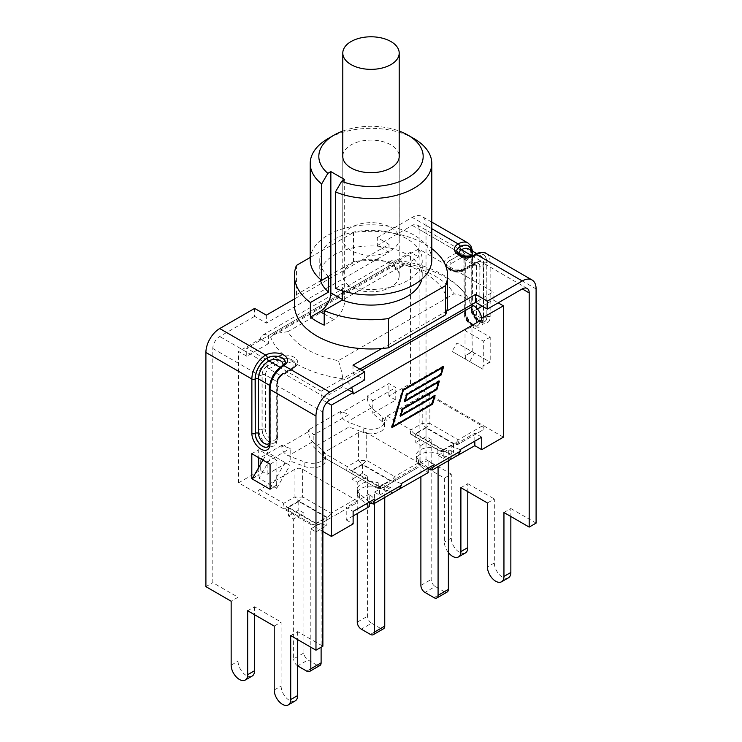 <?xml version="1.0" encoding="UTF-8"?>
<svg xmlns="http://www.w3.org/2000/svg" width="742" height="742" viewBox="0 0 742 742"><rect width="100%" height="100%" fill="white"/><g stroke="black" fill="none" stroke-linecap="round" stroke-linejoin="round"><path stroke-width="0.56" stroke-dasharray="3.71 2.78" d="M434.024 597.672L444.31 591.726A5.741 3.32 -120 0 0 447.185 592.014M444.31 591.726L435.239 586.495L424.953 592.431M443.224 449.782L415.743 433.922L426.029 427.976L453.51 443.846L443.224 449.782L443.224 458.38L438.077 455.412L438.077 466.681M415.743 433.922L415.743 442.52L420.89 445.488L420.89 476.828M420.89 445.488L431.176 439.552L431.176 579.456A5.741 3.32 -120 0 0 435.239 586.495M438.077 455.412L448.372 449.476L448.372 460.736M443.224 458.38L453.51 452.444L448.372 449.476M410.985 434.302L410.985 434.302A7.661 2.551 120 0 1 410.985 429.878A7.661 4.424 -120 0 0 414.815 433.922A7.661 4.424 -60 0 1 410.985 434.302L439.394 450.7C441.954 452.063 444.504 452.063 447.055 450.7A7.661 7.661 180 0 1 439.394 450.7L410.985 434.302M387.083 416.077L410.985 429.878L422.207 423.404A7.661 2.551 180 0 0 429.859 423.404A7.661 4.424 -60 0 1 426.029 427.438A7.661 4.424 60 0 1 422.207 423.404L422.207 395.801L387.083 416.077C384.727 417.551 384.727 419.026 387.083 420.501L387.083 420.501M482.179 430.425L458.268 444.226A7.661 4.424 60 0 1 454.447 443.846A7.661 4.424 120 0 0 458.268 439.802A7.661 2.551 -120 0 1 458.268 444.226L482.179 430.425C484.526 428.95 484.526 427.475 482.179 426.001L429.859 395.801C427.309 394.438 424.758 394.438 422.207 395.801M453.51 443.846L453.51 452.444M431.176 439.552L426.029 436.574L415.743 442.52M426.029 427.976L426.029 436.574M358.572 432.53L323.456 452.815L347.358 466.616L358.572 460.133L358.572 432.53L361.196 431.603L363.71 432.558A13.486 7.782 0 0 0 368.153 433.643L366.233 432.53L366.233 460.133A7.661 4.424 -60 0 1 362.402 464.177A7.661 4.424 60 0 1 358.572 460.133A7.661 2.551 180 0 0 366.233 460.133L394.642 476.54A7.661 2.551 -120 0 1 394.642 480.964L383.428 487.438A7.661 7.661 180 0 1 375.767 487.438L347.358 471.031A7.661 2.551 120 0 1 347.358 466.616A7.661 4.424 -120 0 0 351.189 470.66A7.661 4.424 -60 0 1 347.358 471.031L323.456 457.23L321.842 454.327L313.866 447.324L349.065 427.002L361.196 431.603L366.233 432.53M323.456 457.23L325.376 458.343A13.486 7.782 0 0 0 323.484 455.773L321.842 454.327L323.456 452.815M392.694 492.883L380.804 488.366L383.428 487.438L418.544 467.163L394.642 480.964A7.661 4.424 60 0 1 390.811 480.584A7.661 4.424 120 0 0 394.642 476.54L418.544 462.739L416.624 461.626A13.486 7.782 0 0 0 418.516 464.195L428.134 472.645M418.544 462.739L420.157 465.642L418.544 467.163M370.388 634.41L380.683 628.465A5.741 3.32 -120 0 0 383.549 628.752M380.683 628.465L371.612 623.234L361.317 629.17M379.598 486.52L352.116 470.66L362.402 464.715L389.884 480.584L379.598 486.52L379.598 495.118L374.45 492.15L374.45 503.419M352.116 470.66L352.116 479.258L357.254 482.226L357.254 513.566M357.254 482.226L367.55 476.281L367.55 616.194A5.741 3.32 -120 0 0 371.612 623.234M374.45 492.15L384.746 486.214L384.746 497.474M379.598 495.118L389.884 489.182L384.746 486.214M304.814 466.551L304.814 462.025L288.378 455.783C284.418 453.909 282.238 450.997 281.839 447.055L281.839 445.339L290.178 448.493L290.178 461.005L304.814 466.551A13.486 7.782 0 0 0 318.624 466.903A13.486 7.782 0 0 0 325.701 460.049A13.486 7.782 0 0 0 325.376 458.343L373.847 486.325A13.486 7.782 0 0 1 378.29 487.42L380.804 488.366L375.767 487.438A7.661 4.424 120 0 0 379.598 487.058A7.661 4.424 -120 0 0 383.428 487.438L394.642 480.964M369.238 506.647L359.62 498.197A13.486 7.782 0 0 1 357.412 493.922A13.486 7.782 0 0 1 373.847 486.325L375.767 487.438A7.661 7.661 0 0 0 383.428 487.438M389.884 480.584L389.884 489.182M367.55 476.281L362.402 473.313L352.116 479.258M362.402 464.715L362.402 473.313M451.59 458.881L437.186 453.418A13.486 7.782 0 0 0 423.376 453.074A13.486 7.782 0 0 0 416.299 459.919A13.486 7.782 0 0 0 416.624 461.626L368.153 433.643A13.486 7.782 0 0 0 384.588 426.047A13.486 7.782 0 0 0 382.38 421.771L372.762 413.322L395.774 400.04L388.873 396.052L410.53 383.54L503.401 437.159M306.761 671.139L317.047 665.203A5.741 3.32 -120 0 0 319.923 665.491M317.047 665.203L307.976 659.963L297.69 665.908M315.971 523.258L288.49 507.389L298.776 501.453L326.257 517.322L315.971 523.258L315.971 531.856L310.824 528.888L310.824 647.228M288.49 507.389L288.49 515.987L293.628 518.955L293.628 658.868L303.923 652.932A5.741 3.32 -120 0 0 307.976 659.963M297.625 665.862A5.741 3.32 60 0 1 293.628 658.868M303.923 652.932L303.923 513.019L293.628 518.955M310.824 528.888L321.11 522.943L321.11 647.228M303.923 513.019L298.776 510.051L288.49 515.987M315.971 531.856L326.257 525.92L321.11 522.943M354.917 503.892L331.015 517.693A7.661 4.424 60 0 1 327.185 517.322A7.661 4.424 120 0 0 331.015 513.279A7.661 2.551 -120 0 1 331.015 517.693L319.793 524.177A7.661 7.661 180 0 1 312.141 524.177L283.732 507.769A7.661 2.551 120 0 1 283.732 503.345A7.661 4.424 -120 0 0 287.553 507.389A7.661 4.424 -60 0 1 283.732 507.769L312.141 524.177C314.691 525.531 317.242 525.531 319.793 524.177L354.917 503.892C357.273 502.427 357.273 500.952 354.917 499.477L302.606 469.269C300.046 467.914 297.496 467.914 294.945 469.269L259.821 489.544C257.474 491.018 257.474 492.493 259.821 493.968L259.821 493.968M259.821 489.544L283.732 503.345L294.945 496.871A7.661 2.551 180 0 0 302.606 496.871A7.661 4.424 -60 0 1 298.776 500.915A7.661 4.424 60 0 1 294.945 496.871L294.945 469.269M319.793 524.177A7.661 7.661 0 0 1 312.141 524.177L312.141 524.177A7.661 4.424 120 0 0 315.971 523.796A7.661 4.424 -120 0 0 319.793 524.177L331.015 517.693M326.257 517.322L326.257 525.92M298.776 501.453L298.776 510.051M254.636 308.394L254.636 316.361L266.35 323.122L389.003 252.308L377.298 245.546L377.298 237.579L389.003 244.341L360.167 260.989A76.584 44.214 180 0 1 447.584 304.758M377.298 237.579L412.227 217.406A19.533 11.278 -60 0 1 421.985 216.441A19.533 11.278 -60 0 1 426.029 225.382L426.029 459.558L419.128 463.546L419.128 229.371A9.767 5.639 -60 0 0 417.106 224.9A9.767 5.639 -60 0 0 412.227 225.382L377.298 245.546M294.416 304.758A76.584 44.214 180 0 1 295.186 298.507L294.416 298.943M359.898 369.164L352.997 373.143L364.702 379.904M254.636 316.361L219.715 336.525A9.767 5.639 120 0 0 212.806 348.49L212.806 582.665L238.052 597.236L231.152 601.224M403.731 264.773A80.201 46.301 180 0 1 454.058 293.832L338.269 360.686A80.201 46.301 180 0 1 287.942 331.628L403.731 264.773L400.819 260.859L399.159 262.705A95.727 55.27 180 0 1 468.1 297.83A95.727 55.27 180 0 1 471.448 304.443L342.841 378.698A95.727 55.27 180 0 1 270.552 336.961L399.159 262.705M352.997 365.175L352.997 373.143M381.833 348.527L446.814 311.009M266.35 315.155L266.35 323.122M360.167 260.989L295.186 298.507A76.584 44.214 180 0 1 296.448 294.648L353.498 261.713A76.584 44.214 180 0 1 360.167 260.989M389.003 244.341L389.003 252.308M262.965 460.142L267.454 452.37L272.333 455.189L259.041 478.219L276.636 488.375L276.636 485.073L270.069 488.867M276.636 488.375L289.937 465.355L285.049 462.535L270.069 488.477M285.049 462.535L267.454 452.37M289.937 465.355L272.333 455.189M252.132 478.905L259.041 474.917L259.041 478.219M290.716 635.616L297.625 631.627L322.872 646.208M297.625 631.627L297.625 639.604M295.205 700.912A11.677 6.743 60 0 1 286.208 697.786A11.677 6.743 60 0 1 281.107 686.035L281.107 622.093L274.206 626.081M247.67 610.759L254.571 606.771L281.107 622.093M254.571 606.771L254.571 614.747M252.15 676.055A11.677 6.743 60 0 1 243.153 672.929A11.677 6.743 60 0 1 238.052 661.178L238.052 597.236M276.636 485.073L276.979 460.263L258.698 449.708L258.698 457.684M258.698 467.525L259.041 474.917M270.069 489.256L276.979 485.268M252.475 478.312L258.698 474.722M251.798 453.696L258.698 449.708M270.069 464.242L276.979 460.263M205.905 586.644L212.806 582.665M482.959 365.954L482.959 369.256L469.667 361.586L474.546 353.127L489.868 361.975L482.959 365.954L490.202 362.17L490.202 337.156L471.931 326.601L472.264 351.81L456.951 342.971L452.063 351.42L465.364 359.1L465.364 355.798L472.264 351.81L490.202 362.17M474.546 353.127L456.951 342.971M469.667 361.586L452.063 351.42M482.959 369.256L465.364 359.1M471.931 351.615L465.021 355.603L465.021 330.589L483.302 341.144L483.302 366.149M471.931 326.601L465.021 330.589M490.202 337.156L483.302 341.144M508.428 577.814A11.677 6.743 60 0 1 499.431 574.679A11.677 6.743 60 0 1 494.33 562.928L494.33 498.986L487.429 502.974M503.948 512.509L510.848 508.53L510.848 516.497M448.372 552.53A11.677 6.743 60 0 1 444.375 542.059L444.375 478.117L419.128 463.546M465.382 552.957A11.677 6.743 60 0 1 456.376 549.822A11.677 6.743 60 0 1 451.284 538.071L451.284 474.138L444.375 478.117M460.893 487.661L467.794 483.673L467.794 491.64M426.029 459.558L451.284 474.138M467.794 483.673L494.33 498.986M510.848 508.53L536.095 523.101M344.668 179.573L344.668 300.807A15.313 8.839 -60 0 1 333.835 319.57L324.198 325.135M310.212 257.465L353.498 232.478A76.584 44.214 180 0 1 431.788 248.626M421.827 279.14A51.217 29.569 0 0 0 422.217 275.523A51.217 29.569 0 0 0 371 245.954A51.217 29.569 0 0 0 319.783 275.523A51.217 29.569 0 0 0 320.173 279.14M296.448 294.648L296.448 265.413M328.548 276.432A51.217 29.569 180 0 1 319.783 259.885A51.217 29.569 180 0 1 371 230.317A51.217 29.569 180 0 1 422.217 259.885A51.217 29.569 180 0 1 395.041 285.995A51.217 29.569 180 0 1 342.359 284.399L335.477 288.369M431.788 259.885A60.788 35.097 0 0 0 371 224.798A60.788 35.097 0 0 0 310.212 259.885M342.359 290.845L342.359 284.399M413.98 138.624A60.788 35.097 0 0 0 328.02 138.624M342.795 131.065A52.172 30.125 180 0 1 399.205 131.065M342.795 155.866A28.224 16.296 180 0 1 371 140.108A28.224 16.296 180 0 1 399.205 155.866M351.04 287.043A28.224 16.296 0 0 0 381.796 290.576A28.224 16.296 0 0 0 399.224 275.523A28.224 16.296 0 0 0 371 259.227A28.224 16.296 0 0 0 342.776 275.523A28.224 16.296 0 0 0 351.04 287.043M353.498 261.713L353.498 232.478M349.065 414.5L349.065 422.467L347.275 421.79C343.305 419.907 341.125 416.995 340.736 413.053L340.736 411.337L349.065 414.5L313.866 434.821L308.394 430.008L308.394 431.723C308.653 435.749 310.082 439.088 312.688 441.75L313.866 442.788L313.866 434.821M401.264 483.626L392.935 480.464L392.935 488.44L394.725 489.117L399.354 489.043M460.161 449.624L451.822 446.461L451.822 454.438L453.622 455.115L458.241 455.041M481.651 318.299L471.448 312.419L471.448 304.443C467.469 298.479 461.672 294.945 454.058 293.832M471.727 304.6L493.115 291.94L418.655 248.95L418.655 256.918L396.989 269.429L388.873 264.736L410.53 252.234L418.655 256.918M418.655 248.95L268.381 335.709A11.492 6.632 60 0 0 262.64 335.143A11.492 6.632 60 0 0 260.349 339.048A11.492 6.632 -120 0 0 260.257 340.402L260.257 338.992L268.381 343.676L268.381 335.709L246.724 348.211L321.184 391.201L321.184 399.177L342.841 386.665L347.915 389.596M287.942 331.628L274.234 333.714L270.552 336.961M321.184 391.201L342.841 378.698C341.635 371.121 340.114 365.12 338.269 360.686M342.841 386.665L342.841 378.698L345.011 379.95A11.492 6.632 60 0 1 351.532 387.51M304.814 462.025A13.486 7.782 0 0 0 318.624 462.368A13.486 7.782 0 0 0 325.701 455.514A13.486 7.782 0 0 0 323.484 451.238L313.866 442.788L313.866 447.324M392.935 492.744L392.935 488.44L378.29 482.884A13.486 7.782 0 0 0 364.489 482.541A13.486 7.782 0 0 0 357.412 489.386A13.486 7.782 0 0 0 359.62 493.662L369.238 502.111L369.238 494.144L374.719 498.958M451.822 458.751L451.822 454.438L437.186 448.882A13.486 7.782 0 0 0 423.376 448.539A13.486 7.782 0 0 0 416.299 455.393A13.486 7.782 0 0 0 418.516 459.66L428.134 468.119L428.134 460.142L433.606 464.956M367.281 397.721C367.54 401.747 368.978 405.086 371.575 407.757L372.762 408.786L372.762 400.819L367.281 396.005L367.281 397.721L340.736 413.053M349.065 427.002L349.065 422.467L363.71 428.023A13.486 7.782 0 0 0 377.511 428.366A13.486 7.782 0 0 0 384.588 421.512A13.486 7.782 0 0 0 382.38 417.245L372.762 408.786L372.762 413.322M481.743 437.159L474.834 433.18L451.822 446.461M369.238 494.144L346.226 507.426L353.127 511.414M428.134 460.142L392.935 480.464M372.762 400.819L395.774 387.528L388.873 383.54L367.281 396.005M340.736 411.337L308.394 430.008M281.839 445.339L260.257 457.795L267.166 461.784L290.178 448.493M396.989 269.429L396.989 261.453A11.492 6.632 -120 0 0 391.247 260.887A11.492 6.632 -120 0 0 388.966 264.792A11.492 6.632 60 0 0 388.873 266.146L388.873 264.736M392.332 426.464L431.64 403.388L433.745 396.191L400.847 415.186M432.317 403.778L431.64 403.388M400.661 415.288L399.715 415.845L401.876 408.452L435.916 388.808L438.021 381.601L405.123 400.606M400.392 416.234L399.715 415.845M402.554 408.851L401.876 408.452M436.593 389.198L435.916 388.808M404.937 400.708L403.991 401.255L406.152 393.872L440.192 374.218L442.297 367.021L402.674 389.902L392.008 426.27M404.668 401.645L403.991 401.255M406.829 394.262L406.152 393.872M440.869 374.617L440.192 374.218M392.008 427.577L391.331 427.188L392.277 426.641M392.462 426.539L431.946 403.741L434.098 396.395M434.153 396.209L434.422 395.273L400.392 414.926L402.183 408.805L436.222 389.16L438.374 381.805M435.1 395.662L434.422 395.273M438.429 381.629L438.698 380.692L404.668 400.337L406.458 394.225L440.498 374.571L442.649 367.225M439.375 381.082L438.698 380.692M442.705 367.049L442.983 366.103L402.368 389.55L391.331 427.188M443.66 366.492L442.983 366.103M403.045 389.94L402.368 389.55M482.281 306.158L493.115 299.907L493.115 291.94M477.412 308.969L471.448 312.419M268.381 343.676L246.724 356.188L246.724 348.211M353.127 394.021A11.492 6.632 -120 0 0 353.034 392.555M322.872 531.467L238.599 482.81L260.257 470.307L267.166 474.286L290.178 461.005M267.166 474.286L267.166 461.784M395.774 400.04L395.774 387.528M474.834 441.147L474.834 433.18M353.127 515.95L346.226 519.938L346.226 507.426M493.115 299.907L498.188 302.838M326.888 402.47L321.184 399.177M246.724 356.188L238.599 351.495L260.257 338.992M346.226 519.938L353.127 523.926M238.599 482.81L238.599 351.495M260.257 470.307L260.257 457.795M388.873 396.052L388.873 383.54M410.53 383.54L410.53 252.234M390.941 227.423A28.205 16.287 180 0 1 399.205 238.943A28.205 16.287 180 0 1 371 255.229A28.205 16.287 180 0 1 342.795 238.943A28.205 16.287 180 0 1 360.204 223.899A28.205 16.287 180 0 1 390.941 227.423M420.89 585.401L431.176 579.456M439.394 450.7L439.394 450.7A7.661 4.424 120 0 0 443.224 450.32A7.661 4.424 -120 0 0 447.055 450.7L447.055 450.7A7.661 7.661 0 0 1 439.394 450.7M429.859 395.801L429.859 423.404L458.268 439.802L482.179 426.001M443.224 450.32L454.447 443.846L426.029 427.438L414.815 433.922L443.224 450.32M357.254 622.139L367.55 616.194M351.189 470.66L379.598 487.058L390.811 480.584L362.402 464.177L351.189 470.66M287.553 507.389L315.971 523.796L327.185 517.322L298.776 500.915L287.553 507.389M302.606 469.269L302.606 496.871L331.015 513.279L354.917 499.477M431.788 228.703L412.227 217.406M329.773 400.077L283.815 373.541A2.3 1.326 -120 0 0 282.665 373.421A2.3 1.326 -120 0 0 282.192 374.478L292.348 368.616A10.527 6.075 0 0 0 295.427 364.313A10.527 6.075 0 0 0 288.926 358.701A10.527 6.075 0 0 0 277.452 360.018L267.296 365.88A2.3 1.326 -120 0 0 265.673 363.061L275.829 357.199A12.827 7.401 180 0 1 293.971 357.199A12.827 7.401 180 0 1 293.971 367.68L283.815 373.541A9.767 5.639 120 0 0 276.914 385.497L276.914 439.895A12.827 7.411 60 0 1 267.843 445.135A12.827 7.411 60 0 1 258.772 429.423L258.772 375.025A9.767 5.639 -60 0 1 265.673 363.061L219.715 336.525M412.227 225.382L458.185 251.918A2.3 1.326 60 0 1 459.808 254.729L449.652 260.59A2.3 1.326 -120 0 0 448.029 257.78L458.185 251.918A9.767 5.639 -60 0 1 463.064 251.436A9.767 5.639 -60 0 1 465.086 255.907L419.128 229.371M474.704 263.327A7.466 4.313 -60 0 1 479.981 266.378L479.842 320.859A2.3 1.326 180 0 1 476.596 320.859A8.236 4.749 60 0 1 470.78 324.217A8.236 4.749 60 0 1 464.956 314.135L464.956 259.737A4.981 2.875 120 0 0 463.926 257.455A4.981 2.875 120 0 0 461.431 257.706A2.3 1.326 -120 0 1 459.808 254.886L449.652 260.748A2.3 1.326 -120 0 0 451.284 263.568A8.236 4.749 0 0 0 451.284 270.283A8.236 4.749 0 0 0 462.925 270.283A2.3 1.326 -120 0 0 464.075 270.403A2.3 1.326 -120 0 0 464.548 269.346A10.527 6.075 180 0 1 453.074 270.663A10.527 6.075 180 0 1 446.573 265.052A10.527 6.075 180 0 1 449.652 260.748L449.652 260.59A10.527 6.075 0 0 0 446.573 264.894A10.527 6.075 0 0 0 453.074 270.505A10.527 6.075 0 0 0 464.548 269.188L474.704 263.327A2.3 1.326 60 0 1 475.177 262.278A2.3 1.326 60 0 1 476.327 262.39L466.171 268.252A12.827 7.401 180 0 1 448.029 268.252A12.827 7.401 180 0 1 448.029 257.78M476.327 262.39L483.228 266.378A9.767 5.639 120 0 0 481.206 261.907A9.767 5.639 120 0 0 476.327 262.39M282.665 365.454A2.3 1.326 -120 0 0 282.192 366.502A17.233 9.952 120 0 0 270.005 387.602A2.3 1.326 0 0 0 269.337 388.548M270.005 387.602L270.005 442.009A2.3 1.326 0 0 0 269.337 442.946M267.881 446.795A10.527 6.075 -120 0 0 267.964 446.749C269.541 446.137 270.496 444.217 270.811 440.989A2.3 1.326 0 0 1 270.144 441.926L270.005 442.009A10.527 6.075 60 0 1 267.825 446.832L267.964 446.749A10.527 6.075 -120 0 0 270.144 441.926L270.144 387.528A17.038 9.841 -60 0 1 282.192 366.659A10.527 6.075 0 0 0 285.271 362.356A10.527 6.075 0 0 0 285.271 362.272M293.971 367.68A2.3 1.326 -120 0 0 292.821 367.559L282.665 373.421C278.723 376.101 276.58 379.811 276.237 384.56A2.3 1.326 180 0 0 276.914 385.497L322.872 412.033M212.806 348.49L258.772 375.025A2.3 1.326 180 0 0 262.019 375.025L262.019 429.423A2.3 1.326 180 0 1 258.772 429.423M282.192 366.502A10.527 6.075 0 0 0 285.271 362.207L285.271 362.356C285.531 364.034 284.353 365.825 281.71 367.707A2.3 1.326 -120 0 0 282.192 366.659L282.192 366.502M282.721 365.426A8.236 4.749 0 0 1 280.569 367.596A2.3 1.326 -120 0 0 281.71 367.707C275.161 372.317 271.526 378.615 270.811 386.591A2.3 1.326 180 0 1 270.144 387.528M274.299 373.634A14.738 8.514 120 0 1 280.569 367.596L280.012 367.281M274.206 690.014L281.107 686.035M231.152 665.166L238.052 661.178M269.587 385.339L270.144 385.654A2.3 1.326 180 0 1 270.811 386.591L270.811 440.989A2.3 1.326 0 0 0 270.144 440.052A8.236 4.749 60 0 1 269.337 443.002M272.24 377.205A14.738 8.514 120 0 0 270.144 385.654L270.144 440.052M275.829 357.199A2.3 1.326 60 0 1 277.452 360.018L277.452 360.176A10.527 6.075 180 0 1 288.926 358.85A10.527 6.075 180 0 1 295.427 364.47A10.527 6.075 180 0 1 292.348 368.774L282.192 374.636A2.3 1.326 60 0 1 281.71 375.684A2.3 1.326 60 0 1 280.569 375.573L268.919 368.848A2.3 1.326 60 0 1 267.296 366.038L277.452 360.176A2.3 1.326 -120 0 0 279.075 362.986L268.919 368.848A4.981 2.875 120 0 0 265.404 374.942L277.044 381.666A2.3 1.326 180 0 1 277.721 382.603A2.3 1.326 180 0 1 277.044 383.54L277.044 437.947A10.527 6.075 60 0 1 274.865 442.761A10.527 6.075 60 0 1 266.749 439.941A10.527 6.075 60 0 1 262.158 429.349L262.158 374.942A2.3 1.326 180 0 1 265.404 374.942L265.404 429.349A8.236 4.749 -120 0 0 271.22 439.431A8.236 4.749 -120 0 0 277.044 436.064A2.3 1.326 180 0 1 277.721 437.001A2.3 1.326 180 0 1 277.044 437.947L276.914 438.021A2.3 1.326 0 0 0 276.237 438.958A2.3 1.326 0 0 0 276.914 439.895M262.158 374.942A7.272 4.202 -60 0 1 267.296 366.038M265.404 429.349A2.3 1.326 180 0 0 262.158 429.349L262.019 429.423A10.527 6.075 -120 0 0 266.619 440.025A10.527 6.075 -120 0 0 274.726 442.844L274.865 442.761C276.441 442.167 277.397 440.247 277.721 437.001L277.721 382.603C276.952 381.759 280.587 375.443 281.71 375.684L291.866 369.822C294.509 367.921 295.696 366.14 295.427 364.47L295.427 364.313C296.16 364.276 295.288 365.361 292.821 367.559A2.3 1.326 -120 0 0 292.348 368.616L292.348 368.774A2.3 1.326 60 0 1 291.866 369.822A2.3 1.326 60 0 1 290.716 369.711A8.236 4.749 0 0 0 290.716 362.986A8.236 4.749 0 0 0 279.075 362.986M277.044 436.064L277.044 381.666A4.981 2.875 -60 0 1 280.569 375.573L290.716 369.711M282.192 374.636A7.272 4.202 120 0 0 277.044 383.54M267.296 365.88A7.466 4.313 120 0 0 262.019 375.025M276.914 383.623L276.914 438.021A10.527 6.075 -120 0 1 274.726 442.844C275.059 443.493 275.56 442.195 276.237 438.958L276.237 384.56A2.3 1.326 180 0 1 276.914 383.623A7.466 4.313 -60 0 1 282.192 374.478M475.177 254.302A2.3 1.326 -120 0 0 474.704 255.359L474.704 255.517A10.527 6.075 180 0 1 463.231 256.834A10.527 6.075 180 0 1 456.729 251.213A10.527 6.075 180 0 1 456.729 251.121M486.093 253.449A19.533 11.278 -60 0 1 490.137 262.39A2.3 1.326 0 0 0 486.882 262.39A17.233 9.952 120 0 0 474.704 255.359A10.527 6.075 180 0 1 463.231 256.676A10.527 6.075 180 0 1 456.729 251.056L456.729 251.213C456.358 257.557 469.074 260.386 474.221 256.565A2.3 1.326 60 0 1 473.081 256.454A8.236 4.749 180 0 1 465.086 257.678A8.236 4.749 180 0 1 459.279 254.274M471.643 250.638A17.233 9.952 -60 0 1 471.995 253.792L471.856 308.273A2.3 1.326 0 0 0 471.189 309.21A2.3 1.326 0 0 0 471.856 310.147L471.856 255.749A2.3 1.326 180 0 1 471.189 254.812C470.873 251.269 470.076 249.34 468.805 248.997A14.738 8.514 -60 0 1 471.856 255.749L483.506 262.473A2.3 1.326 180 0 0 486.752 262.473A17.038 9.841 -60 0 0 474.704 255.517A2.3 1.326 60 0 1 474.221 256.565C477.913 255.044 479.991 254.756 480.445 255.721A14.738 8.514 120 0 0 473.081 256.454L471.689 255.647M494.33 562.928L487.429 566.916M451.284 538.071L444.375 542.059M471.856 310.147A8.236 4.749 -120 0 0 477.681 320.229A8.236 4.749 -120 0 0 483.506 316.871A2.3 1.326 0 0 0 486.752 316.871A10.527 6.075 60 0 1 484.572 321.694C479.267 325.182 470.456 315.582 471.189 309.21L471.189 254.812A2.3 1.326 180 0 1 471.856 253.875A17.038 9.841 120 0 0 471.458 250.527M536.095 288.926L490.137 262.39L490.137 316.797A12.827 7.411 60 0 1 481.066 322.028A12.827 7.411 60 0 1 471.995 306.316A2.3 1.326 180 0 1 472.663 307.253A2.3 1.326 180 0 1 471.995 308.199A10.527 6.075 -120 0 0 476.587 318.791A10.527 6.075 -120 0 0 484.702 321.611L484.572 321.694A10.527 6.075 60 0 1 476.457 318.875A10.527 6.075 60 0 1 471.856 308.273L471.856 253.875M471.995 253.792A2.3 1.326 0 0 0 472.663 252.855A2.3 1.326 0 0 0 471.995 251.918A19.533 11.278 120 0 0 467.952 242.977M483.506 316.871L483.506 262.473A14.738 8.514 120 0 0 480.445 255.721L476.67 253.541M462.925 270.283L473.081 264.421L461.431 257.706L451.284 263.568M527.172 288.443L481.206 261.907C479.926 260.906 477.913 261.026 475.177 262.278L465.021 268.14C464.492 269.058 456.534 271.145 451.424 269.133C447.37 266.981 445.757 265.571 446.573 264.894L446.573 265.052C446.202 271.387 458.918 274.225 464.075 270.403L475.566 264.18A4.981 2.875 -60 0 0 473.081 264.421A2.3 1.326 -120 0 0 474.221 264.542A2.3 1.326 -120 0 0 474.704 263.484L464.548 269.188A2.3 1.326 60 0 1 465.021 268.14A2.3 1.326 60 0 1 466.171 268.252M464.956 314.135A2.3 1.326 180 0 1 464.279 313.198L463.926 257.455L475.566 264.18A4.981 2.875 -60 0 1 476.596 266.452L464.956 259.737A2.3 1.326 180 0 1 464.279 258.8A2.3 1.326 180 0 1 464.956 257.854L464.956 312.261A10.527 6.075 -120 0 0 469.547 322.853A10.527 6.075 -120 0 0 477.663 325.682A10.527 6.075 -120 0 0 479.842 320.859L479.842 266.452A2.3 1.326 180 0 1 476.596 266.452L476.596 320.859M459.808 254.886A7.272 4.202 -60 0 1 464.956 257.854M479.842 266.452A7.272 4.202 120 0 0 474.704 263.484M459.808 254.729A7.466 4.313 120 0 1 465.086 257.78L465.086 312.178A10.527 6.075 60 0 0 469.686 322.779A10.527 6.075 60 0 0 477.802 325.599A10.527 6.075 60 0 0 479.981 320.776A2.3 1.326 180 0 1 483.228 320.776L483.228 266.378A2.3 1.326 0 0 0 479.981 266.378M465.086 257.78A2.3 1.326 0 0 0 465.763 256.843A2.3 1.326 0 0 0 465.086 255.907L465.086 310.304A12.827 7.411 -120 0 0 474.157 326.016A12.827 7.411 -120 0 0 483.228 320.776M417.106 224.9L463.064 251.436L465.763 256.843L465.763 311.241A2.3 1.326 0 0 1 465.086 312.178L464.956 312.261A2.3 1.326 180 0 0 464.279 313.198C463.546 319.57 472.357 329.17 477.663 325.682L477.802 325.599C477.625 326.647 475.594 325.951 471.708 323.512C467.404 320.099 465.234 312.159 465.763 311.241A2.3 1.326 0 0 0 465.086 310.304M426.029 225.382L471.995 251.918L471.995 306.316M490.137 316.797A2.3 1.326 0 0 0 486.882 316.797L486.882 262.39M472.589 251.186L472.663 307.253C471.662 308.802 476.401 319.839 481.094 321.249L484.702 321.611A10.527 6.075 -120 0 0 486.882 316.797L486.752 262.473M324.198 313.996L333.835 319.57M344.668 300.807L342.359 299.471M361.79 370.258L345.011 379.95M281.839 447.055L308.394 431.723M312.688 441.75L288.378 455.783M370.425 503.15L394.725 489.117M429.312 469.157L453.622 455.115M371.575 407.757L347.275 421.79M388.873 266.146L260.257 340.402M363.71 432.558L363.71 428.023M382.38 421.771L382.38 417.245M323.484 455.773L323.484 451.238M418.516 464.195L418.516 459.66M378.29 487.42L378.29 482.884M359.62 498.197L359.62 493.662M437.186 453.418L437.186 448.882M431.788 222.099L421.985 216.441M422.217 275.523L422.217 259.885M319.783 275.523L319.783 259.885M399.224 275.523L399.224 156.404M342.776 275.523L342.776 156.404M468.1 297.83C454.29 277.944 431.863 265.617 400.819 260.859M274.234 333.714L400.207 260.98M262.64 335.143L391.247 260.887M384.588 426.047L384.588 421.512M357.412 493.922L357.412 489.386M325.701 460.049L325.701 455.514M416.299 459.919L416.299 455.393M399.205 238.943L399.205 156.942M342.795 238.943L342.795 156.942"/><path stroke-width="1.11" d="M436.89 597.959L447.185 592.014A5.741 3.32 -120 0 0 448.372 589.389L438.077 595.325A5.741 3.32 60 0 1 436.89 597.959A5.741 3.32 60 0 1 434.024 597.672L424.953 592.431A5.741 3.32 60 0 1 420.89 585.401L420.89 476.828M438.077 466.681L438.077 595.325M448.372 460.736L448.372 589.389M373.263 634.688L383.549 628.752A5.741 3.32 -120 0 0 384.746 626.118L374.45 632.063A5.741 3.32 60 0 1 373.263 634.688A5.741 3.32 60 0 1 370.388 634.41L361.317 629.17A5.741 3.32 60 0 1 357.254 622.139L357.254 513.566M374.45 503.419L374.45 632.063M384.746 497.474L384.746 626.118M309.637 671.427L319.923 665.491A5.741 3.32 -120 0 0 321.11 662.856L310.824 668.802A5.741 3.32 60 0 1 309.637 671.427A5.741 3.32 60 0 1 306.761 671.139L297.69 665.908A5.741 3.32 60 0 1 297.625 665.862M310.824 647.228L310.824 668.802M321.11 647.228L321.11 662.856M498.188 302.838L503.401 305.852L503.401 437.159L481.743 449.671L474.834 445.682L451.59 458.881M322.872 531.467L331.47 536.429L353.127 523.926L353.127 511.414L374.719 498.958L373.458 503.994L399.354 489.043L401.264 485.342L401.264 483.626L433.606 464.956L432.345 469.992L429.312 469.157L428.134 468.119L428.134 472.645L392.694 492.883M431.788 248.626A76.584 44.214 180 0 1 447.584 275.523L447.584 304.758A76.584 44.214 180 0 1 446.814 311.009L475.65 294.361L487.364 301.122L487.364 309.089L522.285 288.926A9.767 5.639 -60 0 1 527.172 288.443A9.767 5.639 -60 0 1 529.194 292.914L529.194 527.089L503.948 512.509L503.948 576.451A11.677 6.743 60 0 1 501.527 581.793A11.677 6.743 60 0 1 492.521 578.667A11.677 6.743 60 0 1 487.429 566.916L487.429 502.974L460.893 487.661L460.893 551.594A11.677 6.743 60 0 1 458.473 556.936A11.677 6.743 60 0 1 448.372 552.53M529.194 527.089L536.095 523.101L536.095 288.926A19.533 11.278 -60 0 0 532.051 279.984A19.533 11.278 -60 0 0 522.285 280.958L487.364 301.122M364.702 371.937L329.773 392.101A19.533 11.278 120 0 0 315.971 416.021L315.971 650.196L322.872 646.208L322.872 412.033A9.767 5.639 120 0 1 329.773 400.077L364.702 379.904L364.702 371.937L352.997 365.175L381.833 348.527A76.584 44.214 180 0 1 294.416 304.758L294.416 275.523A76.584 44.214 180 0 1 296.448 265.413L310.212 257.465M294.416 298.943L266.35 315.155L254.636 308.394L219.715 328.558A19.533 11.278 120 0 0 205.905 352.469L205.905 586.644L231.152 601.224L231.152 665.166A11.677 6.743 60 0 0 236.253 676.917A11.677 6.743 60 0 0 245.25 680.043A11.677 6.743 60 0 0 247.67 674.701L254.571 670.712A11.677 6.743 60 0 1 252.15 676.055L245.25 680.043M487.364 309.089L475.65 302.328L359.898 369.164M475.65 294.361L475.65 302.328M315.971 650.196L290.716 635.616L290.716 699.558A11.677 6.743 60 0 1 288.304 704.9A11.677 6.743 60 0 1 279.298 701.774A11.677 6.743 60 0 1 274.206 690.014L274.206 626.081L247.67 610.759L247.67 674.701M270.069 489.256L251.798 478.701L251.798 453.696L270.069 464.242L270.069 489.256M252.132 478.905L262.965 460.142M297.625 639.604L297.625 695.569A11.677 6.743 60 0 1 295.205 700.912L288.304 704.9M254.571 614.747L254.571 670.712M258.698 457.684L258.698 467.525M251.798 478.701L252.475 478.312M510.848 516.497L510.848 572.462A11.677 6.743 60 0 1 508.428 577.814L501.527 581.793M467.794 491.64L467.794 547.605A11.677 6.743 60 0 1 465.382 552.957L458.473 556.936M446.814 311.009A76.584 44.214 180 0 1 445.552 314.858L388.502 347.803A76.584 44.214 180 0 1 381.833 348.527M421.827 279.14A51.217 29.569 0 0 1 342.359 300.037L324.198 310.518L324.198 325.135A76.584 44.214 180 0 1 310.388 317.159L320.025 311.594A15.313 8.839 120 0 0 330.858 292.84L330.858 171.606L344.668 179.573L341.663 181.308L335.477 191.918L335.477 288.369A60.788 35.097 0 0 0 398.714 291.124A60.788 35.097 0 0 0 431.788 259.885L431.788 163.435A60.788 35.097 0 0 0 413.98 138.624L407.896 135.1A52.172 30.125 180 0 1 411.198 175.604A52.172 30.125 180 0 1 341.663 181.308M447.584 275.523A76.584 44.214 180 0 1 445.552 285.624L388.502 318.568A76.584 44.214 180 0 1 324.198 310.518M310.388 317.159L310.388 302.541A76.584 44.214 180 0 1 294.416 275.523M310.388 302.541L328.548 292.06A51.217 29.569 0 0 1 320.173 279.14M388.502 347.803L388.502 318.568M321.666 280.402L321.666 183.942L327.853 173.34A52.172 30.125 180 0 1 334.104 135.1L328.02 138.624A60.788 35.097 0 0 0 310.212 163.435L310.212 259.885A60.788 35.097 0 0 0 321.666 280.402L328.548 276.432L328.548 292.06M342.359 300.037L342.359 290.845M335.477 191.918A60.788 35.097 0 0 0 398.714 194.673A60.788 35.097 0 0 0 431.788 163.435M310.212 163.435A60.788 35.097 0 0 0 321.666 183.942M327.853 173.34L330.858 171.606M334.104 135.1A52.172 30.125 180 0 1 342.795 131.065M399.205 131.065A52.172 30.125 180 0 1 407.896 135.1M399.205 155.866A28.224 16.296 180 0 1 399.224 156.404A28.224 16.296 180 0 1 381.796 171.458A28.224 16.296 180 0 1 351.04 167.924A28.224 16.296 180 0 1 342.776 156.404A28.224 16.296 180 0 1 342.795 155.866M445.552 314.858L445.552 285.624M432.345 469.992L458.241 455.041L460.161 451.349L460.161 449.624L481.743 437.159L481.743 449.671M503.401 305.852L481.651 318.299A11.492 6.632 -120 0 0 473.619 305.695L471.727 304.6M373.458 503.994L370.425 503.15L369.238 502.111L369.238 506.647L353.127 515.95M434.422 396.58L400.392 416.234L402.554 408.851L436.593 389.198L438.698 382L404.668 401.645L406.829 394.262L440.869 374.617L442.974 367.411L403.351 390.292L392.685 426.659L432.317 403.778L434.422 396.58L433.968 396.321M432.623 404.13L392.008 427.577L403.045 389.94L443.66 366.492L441.175 374.96L407.135 394.614L405.345 400.726L439.375 381.082L436.899 389.55L402.86 409.194L401.07 415.316L435.1 395.662L432.623 404.13L432.159 403.871M482.281 306.158L477.412 308.969M347.915 389.596L353.127 392.611L331.47 405.113L326.888 402.47M351.532 387.51A11.492 6.632 60 0 1 353.034 392.555M481.651 318.299A11.492 6.632 60 0 1 481.743 319.765L481.743 318.355M474.834 445.682L474.834 441.147M481.743 319.765L353.127 394.021L353.127 392.611M331.47 536.429L331.47 405.113M390.941 41.561A28.205 16.287 180 0 1 399.205 53.072A28.205 16.287 180 0 1 371 69.358A28.205 16.287 180 0 1 342.795 53.072A28.205 16.287 180 0 1 360.204 38.027A28.205 16.287 180 0 1 390.941 41.561M522.285 280.958L476.327 254.423A2.3 1.326 -120 0 0 475.177 254.302C474.342 255.953 462.414 257.363 458.844 254.005L456.729 251.056A10.527 6.075 180 0 1 459.808 246.761A2.3 1.326 -120 0 0 458.185 243.942A12.827 7.401 0 0 0 458.185 254.423A12.827 7.401 0 0 0 476.327 254.423A19.533 11.278 -60 0 1 486.093 253.449C483.608 250.852 474.945 253.736 475.177 254.302M472.589 251.186L470.808 245.723L467.952 242.977A19.533 11.278 120 0 0 458.185 243.942L431.788 228.703M219.715 328.558L265.673 355.093A2.3 1.326 60 0 1 267.296 357.904A17.233 9.952 -60 0 0 255.118 379.004A2.3 1.326 180 0 1 251.863 379.004L251.863 433.411A12.827 7.411 -120 0 0 260.934 449.123A12.827 7.411 -120 0 0 270.005 443.883L270.005 389.485A19.533 11.278 -60 0 1 283.815 365.565A12.827 7.401 0 0 0 283.815 355.093A12.827 7.401 0 0 0 265.673 355.093A19.533 11.278 120 0 0 251.863 379.004L205.905 352.469M285.271 362.272A10.527 6.075 0 0 0 278.704 356.726A10.527 6.075 0 0 0 267.296 358.061L267.296 357.904A10.527 6.075 0 0 1 278.769 356.587A10.527 6.075 0 0 1 285.271 362.207C286.004 362.161 285.132 363.246 282.665 365.454A2.3 1.326 -120 0 1 283.815 365.565L329.773 392.101M282.665 365.454C274.54 371.019 270.097 378.717 269.337 388.548A2.3 1.326 0 0 0 270.005 389.485L315.971 416.021M269.337 388.548L269.337 442.946A2.3 1.326 0 0 0 270.005 443.883M269.337 442.946C269.077 445.46 268.576 446.749 267.825 446.832A10.527 6.075 60 0 1 259.709 444.004A10.527 6.075 60 0 1 255.118 433.411A2.3 1.326 180 0 1 251.863 433.411M269.337 443.002A8.236 4.749 60 0 1 262.789 442.288A8.236 4.749 60 0 1 258.494 433.328A2.3 1.326 0 0 0 255.248 433.328L255.118 379.004M282.721 365.426A8.236 4.749 0 0 0 278.825 360.111A8.236 4.749 0 0 0 268.919 360.872A2.3 1.326 -120 0 1 267.296 358.061A17.038 9.841 120 0 0 255.248 378.93A2.3 1.326 180 0 1 258.494 378.93A14.738 8.514 -60 0 1 268.919 360.872L280.012 367.281M290.716 699.558L297.625 695.569M258.494 433.328L258.494 378.93L269.587 385.339M274.299 373.634A14.738 8.514 120 0 0 272.24 377.205M255.248 378.93L255.248 433.328A10.527 6.075 -120 0 0 259.793 443.874A10.527 6.075 -120 0 0 267.881 446.795M456.729 251.121A10.527 6.075 180 0 1 459.808 246.919L459.808 246.761A17.233 9.952 -60 0 1 471.643 250.638M459.279 254.274A8.236 4.749 180 0 1 461.431 249.729A2.3 1.326 60 0 1 459.808 246.919A17.038 9.841 120 0 1 471.458 250.527M471.689 255.647L461.431 249.729A14.738 8.514 -60 0 1 468.805 248.997L476.67 253.541M510.848 572.462L503.948 576.451M467.794 547.605L460.893 551.594M529.194 292.914L522.285 288.926M320.025 311.594L324.198 313.996M342.359 299.471L330.858 292.84M473.619 305.695L361.79 370.258M401.264 485.342L374.719 500.674M460.161 451.349L433.606 466.672M532.051 279.984L486.093 253.449M467.952 242.977L431.788 222.099M399.205 156.942L399.205 53.072M342.795 156.942L342.795 53.072"/></g></svg>
